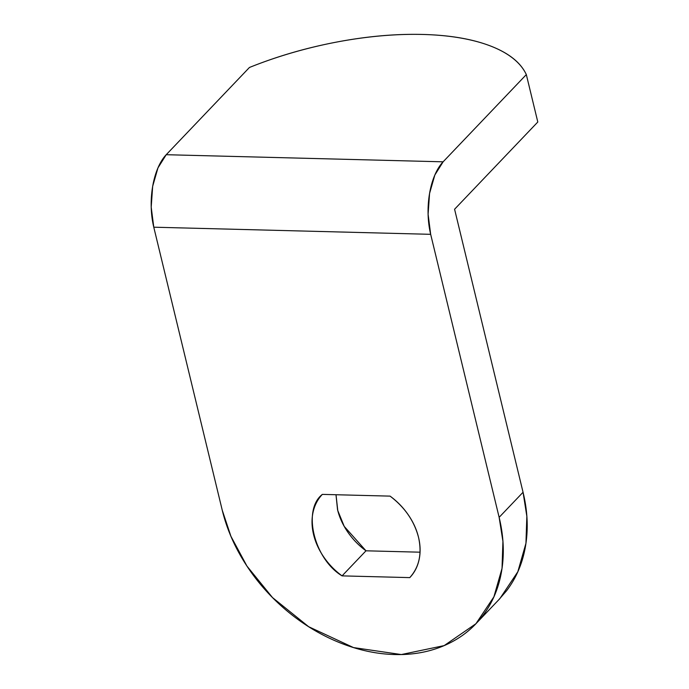 <?xml version="1.0" encoding="UTF-8"?>
<svg xmlns="http://www.w3.org/2000/svg" width="689" height="689" viewBox="0 0 689 689"><rect width="100%" height="100%" fill="white"/><g stroke="black" fill="none" stroke-linecap="round" stroke-linejoin="round"><path stroke-width="1.03" d="M390.069 496.123C404.744 507.25 414.235 520.987 418.533 537.351C422.142 553.689 419.231 567.116 409.783 577.615L342.071 575.875C314.046 559.037 302.178 509.981 322.349 494.383L390.069 496.123C397.191 501.342 403.246 507.552 408.215 514.761C413.193 521.969 416.63 529.496 418.533 537.351C420.428 545.197 420.617 552.647 419.084 559.683C417.56 566.728 414.459 572.705 409.783 577.615L342.071 575.875L365.988 550.804L342.071 575.875C334.94 570.656 328.894 564.446 323.916 557.237C318.938 550.037 315.502 542.501 313.598 534.655C311.704 526.801 311.514 519.351 313.047 512.315C314.58 505.278 317.681 499.301 322.349 494.383L390.069 496.123M336.008 494.736L337.774 510.558L344.216 526.379L365.988 550.804L420.049 552.19L365.988 550.804C358.857 545.585 352.811 539.366 347.833 532.166C342.864 524.958 339.419 517.43 337.524 509.576L335.991 494.728M526.327 74.593L537.799 122.013L454.585 209.241L523.054 492.256L499.137 517.336L523.054 492.256L454.585 209.241L537.799 122.013L526.327 74.593C520.772 62.63 508.904 53.122 490.706 46.077C472.516 39.023 449.874 35.148 422.77 34.45C395.675 33.752 366.901 36.302 336.447 42.107C305.994 47.911 276.987 56.369 249.427 67.479L166.221 154.706L157.945 167.909L152.665 186.323L151.201 207.148L153.776 227.198L222.246 510.213C226.759 528.885 234.613 546.928 245.809 564.351C257.014 581.783 270.699 597.26 286.874 610.798C303.048 624.329 320.48 634.888 339.169 642.467C357.858 650.046 376.383 654.068 394.745 654.541C413.107 655.015 429.902 651.897 445.137 645.188C460.364 638.479 472.878 628.695 482.67 615.828C492.454 602.961 498.776 587.993 501.635 570.931C504.486 553.861 503.65 535.999 499.137 517.336L430.668 234.32L428.102 214.262L429.566 193.445L434.837 175.032L443.113 161.82L526.327 74.593A201.197 83.739 166.4 0 0 249.427 67.479L166.221 154.706L443.113 161.82L526.327 74.593M499.137 517.336L502.927 541.365L502.031 568.373L493.901 596.838L475.944 623.709L444.155 645.61L401.308 654.55L353.526 647.582L308.663 626.714L272.499 597.57L246.929 566.074L230.927 536.309L222.246 510.213L153.776 227.198L430.668 234.32L153.776 227.198A53.656 26.501 91.5 0 1 166.221 154.706L443.113 161.82A53.656 26.501 -88.5 0 0 430.668 234.32L499.137 517.336M476.926 622.675L499.861 598.638L517.818 571.767L525.948 543.302L526.844 516.294L523.054 492.256C527.576 510.919 528.403 528.79 525.552 545.852C522.701 562.922 516.38 577.882 506.587 590.749L498.629 599.93"/></g></svg>
